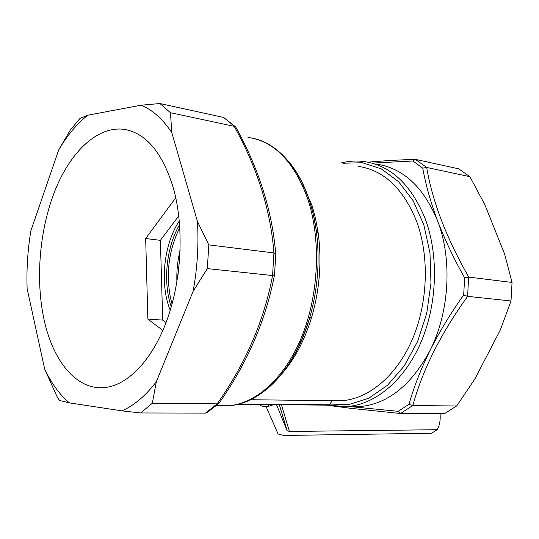 <?xml version="1.0" encoding="UTF-8"?>
<svg xmlns="http://www.w3.org/2000/svg" width="539" height="539" viewBox="0 0 539 539"><rect width="100%" height="100%" fill="white"/><g stroke="black" fill="none" stroke-linecap="round" stroke-linejoin="round"><path stroke-width="0.81" d="M44.09 319.735C53.078 361.399 76.774 390.512 104.694 387.561C128.053 385.304 152.928 359.526 167.434 318.839C181.892 278.164 184.149 226.023 173.262 187.693C162.394 152.726 146.17 133.301 124.576 129.407C98.031 125.533 71.007 151.075 55.254 189.971C39.536 229.055 35.237 279.283 44.09 319.735M352.196 406.716L357.822 406.763C386.726 404.897 410.799 386.126 430.034 350.444C449.499 312.189 452.544 259.124 437.553 220.774C423.539 187.026 403.192 168.134 376.505 164.105M334.699 400.74L340.116 400.807C367.18 399.871 395.626 377.266 411.796 340.668C427.912 304.084 429.745 256.557 416.539 221.165C403.199 188.374 383.741 170.102 358.172 166.335M281.041 374.699C294.328 359.89 304.562 340.648 311.737 316.979C319.728 289.234 321.884 261.267 318.199 233.084L315.423 217.924L312.074 205.676L301.591 181.387M351.226 406.709L398.267 411.324L409.007 404.27C413.918 386.948 420.925 369.006 430.034 350.444C439.44 331.775 450.651 313.28 463.675 294.961L464.658 277.868C453.811 258.558 444.776 239.525 437.553 220.774C430.6 202.112 425.669 184.581 422.771 168.181L412.901 161.006L371.95 163.101M27.132 288.668L44.656 368.993L56.595 395.714C58.044 398.611 59.223 400.248 60.146 400.612L69.457 402.896L121.908 410.839L140.605 412.968L152.328 403.273L156.317 381.767L193.11 291.309L207.333 268.597L208.795 244.874L197.429 221.421L171.833 132.688L170.439 112.698L159.948 103.535L141.11 105.193L87.769 115.211L80.028 118.391L70.252 130.135L58.697 149.936L30.858 230.84C27.691 250.136 26.445 269.412 27.132 288.668M239.114 403.974L329.363 404.782L332.219 400.713M456.674 405.968L412.658 405.584L400.538 413.501L444.574 413.602L456.674 405.968L474.846 379.045L500.367 329.861L510.999 300.971L512.05 282.449L504.672 254.219L484.837 204.658L469.867 176.684L458.709 168.822L415.387 159.362L412.901 161.006M510.999 300.971L467.636 296.349C440.686 333.776 422.421 370.192 412.834 405.577M512.05 282.449L468.58 277.08L467.636 296.349M469.867 176.684L426.706 167.461C432.318 201.296 446.332 237.834 468.741 277.08M415.387 159.362L426.706 167.461M140.605 412.968L205.494 413.096L217.183 403.852C245.643 363.488 264.103 320.725 272.566 275.55L273.933 252.946C270.666 210.345 257.42 168.134 234.202 126.328L235.428 126.753L223.672 117.468L159.948 103.535M234.202 126.328L170.439 112.698M273.933 252.946L208.795 244.874M272.566 275.55L207.333 268.597M217.183 403.852L152.328 403.273M141.11 105.193C152.517 109.916 162.758 119.079 171.833 132.688M197.429 221.421C198.824 244.632 197.382 267.93 193.11 291.309M156.317 381.767C145.469 395.895 134.002 405.584 121.908 410.839M69.457 402.896C59.647 394.656 51.38 383.357 44.656 368.993M58.697 149.936C67.24 135.37 76.936 123.795 87.769 115.211M329.363 404.782L329.376 405.16L345.297 406.669L340.783 406.675M426.531 167.413L422.771 168.181M468.58 277.08L464.658 277.868M467.475 296.315L463.675 294.961M412.658 405.584L409.007 404.27M400.538 413.501L398.267 411.324M205.494 413.096L207.764 412.099M217.399 403.859L218.538 403.724L219.258 402.97M272.795 275.557L274.452 275.133L274.573 274.634M274.162 252.993L275.725 253.916L275.779 254.684M235.428 126.753L235.732 127.029C258.976 169.017 272.31 211.315 275.725 253.916M178.011 274.829L179.777 257.42M179.831 227.505C168.963 249.395 165.823 272.747 170.418 297.562L172.056 304.043M180.141 250.278C177.56 260.66 176.489 271.205 176.92 281.89M171.274 306.826C162.731 282.113 166.261 247.111 179.628 224.608M170.236 310.329C159.571 284.275 163.593 244.335 179.319 220.95M178.773 215.836L160.393 240.347L162.697 320.092L166.059 322.591M175.768 197.766L145.671 238.541L147.868 319.095L162.879 330.454M162.697 320.092L147.868 319.095M160.393 240.347L145.671 238.541M276.527 404.708L287.098 430.722L289.423 431.469L437.196 429.711C439.649 425.338 440.599 419.969 440.06 413.588M266.158 406.709L278.09 434.016L283.736 435.465L431.49 433.262L437.196 429.711M268.193 404.634L268.867 406.217L273.489 404.681M268.867 406.217C265.262 407.235 262.035 406.682 259.171 404.56M341.261 162.913C348.854 161.013 356.495 160.555 364.175 161.545C390.836 165.554 411.163 184.594 425.163 218.672C439.09 255.627 437.244 305.343 420.38 343.626C403.462 381.922 373.648 405.577 345.297 406.669L357.822 406.763M221.825 405.739L227.33 405.779C255.115 404.587 284.781 378.58 301.901 336.296C318.967 294.031 321.21 239.148 307.695 198.77C294.065 161.592 274.162 141.144 247.994 137.425M291.094 164.496C298.491 174.104 304.515 185.807 309.17 199.598L313.341 214.515L316.252 230.436C320.112 260.054 317.848 289.443 309.467 318.61C295.648 361.447 275.133 388.814 247.92 400.72M329.666 404.088L349.117 404.513L368.804 398.206L387.575 385.183L404.23 365.954L417.61 341.504L426.753 313.28L430.971 283.11L429.967 252.98L423.843 224.904L413.096 200.656L398.564 181.656L381.268 168.855L362.349 162.717L342.939 163.25M234.418 126.362L223.672 117.468M281.425 404.749L289.423 431.469M279.33 404.728L287.098 430.722M272.027 404.668L272.235 405.16M311.737 316.979L309.467 318.61C294.489 370.266 259.939 405.025 227.33 405.779L216.26 405.699M340.116 400.807L250.601 399.722M318.199 233.084L316.252 230.436C309.736 181.67 284.242 145.651 254.529 138.651M329.376 405.16L237.524 404.371M414.929 159.362C397.486 159.968 381.848 160.905 368.022 162.178M326.317 405.133L351.105 408.367L400.511 413.501M206.666 412.827L218.538 403.724M274.452 275.133C265.734 320.483 247.192 363.293 218.821 403.563M274.513 275.072L275.786 254.031M130.034 130.681L124.576 129.407M279.377 404.728L287.193 430.89"/></g></svg>
